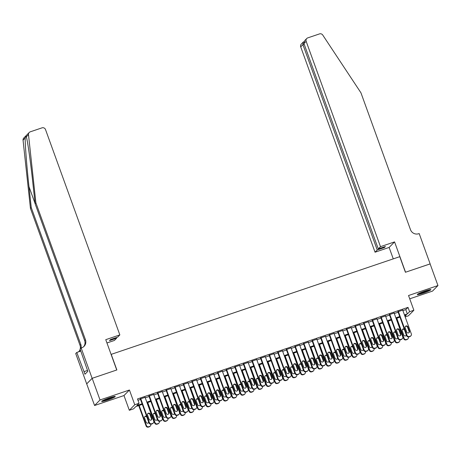 <?xml version="1.0" encoding="UTF-8"?>
<svg xmlns="http://www.w3.org/2000/svg" width="461" height="461" viewBox="0 0 461 461"><rect width="100%" height="100%" fill="white"/><g stroke="black" fill="none" stroke-linecap="round" stroke-linejoin="round"><path stroke-width="0.69" d="M107.309 400.125A7.22 0.72 160.1 0 0 115.25 396.5A7.22 0.72 160.1 0 0 109.609 397.791A7.22 0.72 160.1 0 0 101.668 401.416A7.22 0.72 160.1 0 0 107.309 400.125M422.916 293.282A7.22 0.72 160.1 0 0 430.856 289.652A7.22 0.72 160.1 0 0 425.209 290.943A7.22 0.72 160.1 0 0 417.274 294.573A7.22 0.72 160.1 0 0 422.916 293.282M142.311 404.378L135.822 406.579L133.615 408.821L129.316 410.278L134.762 404.735L139.055 403.283L136.848 405.53L142.086 403.755M92.131 378.32L116.737 369.993L105.759 339.671L119.843 334.905L45.518 129.576A2.778 2.708 44.5 0 0 42.003 127.853L30.276 131.817A2.778 2.708 44.5 0 0 28.49 134.641L35.895 202.857L85.446 339.74A6.483 6.316 -135.5 0 1 81.632 347.842L81.159 347.997L92.131 378.32L86.691 383.863L94.574 405.507L123.986 395.55L129.316 410.278M409.731 298.814L432.51 291.104L437.95 285.561L408.538 295.518L413.869 310.247L408.423 315.785L405.173 316.891M86.731 383.846L92.177 378.308L100.014 399.969L94.574 405.507M92.177 378.308L116.864 369.947L111.222 354.353L399.773 256.668L405.421 272.261L430.107 263.905L437.95 285.561M145.088 397.342L140.346 398.955M153.674 394.437L148.938 396.051M162.26 391.527L157.524 393.141M170.852 388.623L166.11 390.237M179.438 385.713L174.696 387.326M188.025 382.809L183.288 384.422M196.611 379.899L191.874 381.512M205.203 376.994L200.46 378.608M213.789 374.084L209.052 375.698M222.375 371.174L217.638 372.793M230.967 368.27L226.224 369.883M239.553 365.36L234.816 366.979M248.139 362.455L243.402 364.069M256.731 359.545L251.988 361.165M265.317 356.641L260.58 358.255M273.903 353.731L269.166 355.35M282.495 350.827L277.752 352.44M291.081 347.917L286.339 349.53M299.667 345.012L294.931 346.626M308.253 342.102L303.517 343.716M316.845 339.198L312.103 340.812M325.431 336.288L320.695 337.901M334.018 333.384L329.281 334.997M342.609 330.474L337.867 332.087M351.196 327.569L346.459 329.183M359.782 324.659L355.045 326.273M368.374 321.749L363.631 323.368M376.96 318.845L372.223 320.458M385.546 315.935L380.809 317.554M394.132 313.031L389.395 314.644M402.897 310.599L405.801 309.613L408.008 307.372L137.487 398.949L139.055 403.283M137.972 400.286L140.519 399.428M145.261 397.82L149.105 396.518M153.847 394.91L157.691 393.608M162.433 392.006L166.283 390.703M171.019 389.096L174.869 387.793M179.611 386.191L183.455 384.889M188.197 383.281L192.041 381.979M196.784 380.377L200.633 379.075M205.375 377.467L209.219 376.164M213.962 374.562L217.805 373.26M222.548 371.652L226.397 370.35M231.14 368.748L234.983 367.446M239.726 365.838L243.569 364.536M248.312 362.934L252.161 361.631M256.904 360.024L260.747 358.721M265.49 357.119L269.333 355.817M274.076 354.209L277.925 352.907M282.662 351.299L286.512 350.003M291.254 348.395L295.098 347.093M299.84 345.485L303.684 344.183M308.426 342.581L312.276 341.278M317.018 339.671L320.862 338.368M325.604 336.766L329.448 335.464M334.19 333.856L338.04 332.554M342.782 330.952L346.626 329.65M351.368 328.042L355.212 326.74M359.955 325.138L363.804 323.835M368.546 322.227L372.39 320.925M377.133 319.323L380.976 318.021M385.719 316.413L389.562 315.111M394.305 313.509L398.154 312.206M402.724 310.12L397.981 311.74M123.986 395.55L129.432 390.012L100.014 399.969M129.432 390.012L134.762 404.735M408.008 307.372L409.575 311.699L413.869 310.247M404.983 316.373L406.337 314.996L404.689 315.555M399.946 317.162L396.103 318.459M391.36 320.067L387.511 321.369M382.768 322.977L378.925 324.273M374.182 325.881L370.339 327.183M365.596 328.791L361.747 330.093M357.01 331.695L353.161 332.998M348.418 334.605L344.574 335.908M339.832 337.51L335.988 338.812M331.246 340.42L327.396 341.722M322.654 343.324L318.81 344.626M314.068 346.234L310.224 347.536M305.482 349.138L301.632 350.441M296.89 352.048L293.046 353.351M288.304 354.953L284.46 356.255M279.718 357.863L275.868 359.165M271.126 360.767L267.282 362.069M262.54 363.677L258.696 364.979M253.953 366.581L250.104 367.884M245.367 369.492L241.518 370.794M236.775 372.402L232.932 373.698M228.189 375.306L224.346 376.608M219.603 378.216L215.754 379.518M211.011 381.12L207.168 382.423M202.425 384.03L198.582 385.333M193.839 386.935L189.99 388.237M185.247 389.845L181.404 391.147M176.661 392.749L172.817 394.051M168.075 395.659L164.225 396.961M159.483 398.563L155.639 399.866M150.897 401.473L147.053 402.776M404.464 314.932L407.368 313.947L409.575 311.699M146.829 402.153L150.672 400.851M155.415 399.243L159.258 397.941M164.001 396.339L167.85 395.037M172.593 393.429L176.436 392.127M181.179 390.525L185.022 389.222M189.765 387.615L193.614 386.312M198.351 384.705L202.2 383.408M206.943 381.8L210.786 380.498M215.529 378.89L219.373 377.588M224.115 375.986L227.965 374.684M232.707 373.076L236.551 371.773M241.293 370.171L245.137 368.869M249.879 367.261L253.729 365.959M258.471 364.357L262.315 363.055M267.057 361.447L270.901 360.145M275.643 358.543L279.493 357.24M284.235 355.633L288.079 354.33M292.821 352.728L296.665 351.426M301.408 349.818L305.257 348.516M309.994 346.914L313.843 345.612M318.586 344.004L322.429 342.702M327.172 341.1L331.015 339.797M335.758 338.19L339.607 336.887M344.35 335.28L348.193 333.983M352.936 332.375L356.779 331.073M361.522 329.465L365.371 328.163M370.114 326.561L373.957 325.259M378.7 323.651L382.544 322.348M387.286 320.747L391.135 319.444M395.878 317.836L399.722 316.534M405.801 309.613L407.368 313.947M402.643 309.907L411.333 333.908A1.85 1.804 44.5 0 1 410.244 336.219L409.385 336.513A1.85 1.804 44.5 0 1 407.04 335.36L398.35 311.365M397.906 311.527L406.671 335.735L407.04 335.36M409.431 331.05A1.481 1.441 -135.5 0 1 409.114 332.554A1.481 1.441 -135.5 0 1 406.683 331.978L405.179 327.823A1.481 1.441 -135.5 0 1 405.496 326.319A1.481 1.441 -135.5 0 1 407.927 326.889L409.431 331.05L409.063 331.424A1.481 1.441 -135.5 0 1 408.913 332.721M405.328 326.521A1.481 1.441 -135.5 0 1 407.559 327.264L409.063 331.424M410.935 335.787L410.567 336.161A1.85 1.804 -135.5 0 1 409.875 336.593L409.016 336.887A1.85 1.804 -135.5 0 1 406.671 335.735M396.362 318.372L403.727 338.731A1.85 1.804 -135.5 0 0 406.072 339.878L406.93 339.59A1.85 1.804 -135.5 0 0 407.628 339.158L407.997 338.783A1.85 1.804 44.5 0 0 408.417 336.979M407.997 338.783A1.85 1.804 44.5 0 1 407.299 339.215L406.441 339.509A1.85 1.804 44.5 0 1 404.095 338.357L396.812 318.223M405.968 335.717A1.481 1.441 44.5 0 0 406.124 334.421L404.614 330.26A1.481 1.441 44.5 0 0 402.384 329.517M404.251 329.056A1.481 1.441 44.5 0 0 402.234 330.814L403.738 334.974A1.481 1.441 44.5 0 0 406.452 335.135M429.168 289.779A6.252 0.628 -19.9 0 1 425.855 291.312A6.252 0.628 -19.9 0 1 418.651 293.582M421.452 292.337A5.786 0.582 160.1 0 0 425.543 290.885A5.786 0.582 160.1 0 0 426.212 290.614M418.121 293.864A7.174 0.72 160.1 0 0 426.154 291.294A7.174 0.72 160.1 0 0 429.756 289.658M113.562 396.621A6.252 0.628 -19.9 0 1 110.248 398.16A6.252 0.628 -19.9 0 1 103.045 400.43M105.851 399.18A5.786 0.582 160.1 0 0 109.937 397.734A5.786 0.582 160.1 0 0 110.611 397.457M102.515 400.713A7.174 0.72 160.1 0 0 110.548 398.143A7.174 0.72 160.1 0 0 114.149 396.5M380.486 246.664L306.162 41.34L303.96 43.576L378.291 248.905L380.486 246.664L394.57 241.898L405.547 272.221L430.119 263.923M303.96 43.576L304.802 40.505L306.755 38.522A2.778 2.708 44.5 0 1 307.798 37.865L319.519 33.901A2.778 2.708 44.5 0 1 322.735 35.03L360.946 92.811L410.497 229.699A6.483 6.316 44.5 0 0 418.703 233.727L419.176 233.566L430.153 263.888M393.268 258.869L389.13 247.436L394.57 241.898M389.13 247.436L375.047 252.202L377.242 249.966L384.37 247.551L385.419 246.491L378.291 248.905M377.242 249.966L302.917 44.642L300.716 46.878A2.778 2.708 -135.5 0 1 301.315 44.06L303.263 42.072L302.917 44.642L304.191 44.21M375.047 252.202L300.716 46.878M306.755 38.522A2.778 2.708 44.5 0 0 306.162 41.34M384.37 247.551L384.146 246.923M303.897 41.674L303.263 42.072M35.895 202.857L35.088 203.676L32.817 182.758C30.691 162.727 27.631 141.043 26.34 136.831L26.185 136.249L25.199 137.989C24.992 143.728 26.778 166.709 28.985 186.659L31.256 207.577L80.808 344.459A6.483 6.316 -135.5 0 1 81.021 348.136M119.843 334.905L117.647 337.141L110.519 339.555L109.476 340.616L116.604 338.201L116.374 337.573M116.604 338.201L114.403 340.443L106.952 342.967M31.256 207.577L30.449 208.395L80.001 345.277A6.483 6.316 -135.5 0 1 80.22 348.954M83.637 346.712A6.483 6.316 -135.5 0 0 84.64 340.558L35.088 203.676M25.199 137.989L23.05 140.179L30.449 208.395M81.159 347.997L80.087 349.086L87.821 371.33L84.98 374.223L76.78 352.452L75.713 353.541L86.691 383.863M80.813 351.086L76.78 352.452M23.05 140.179A2.778 2.708 -135.5 0 1 23.793 138.012L29.239 132.468M80.145 349.236A6.483 6.316 -135.5 0 1 78.998 351.432M80.352 349.813A6.483 6.316 -135.5 0 1 78.295 351.939M87.504 370.448L84.04 371.624M394.057 312.817L402.747 336.812A1.85 1.804 44.5 0 1 401.652 339.129L400.793 339.417A1.85 1.804 44.5 0 1 398.448 338.27L389.764 314.269M389.32 314.431L398.085 338.645L398.448 338.27M400.845 333.96A1.481 1.441 -135.5 0 1 400.528 335.458A1.481 1.441 -135.5 0 1 398.097 334.888L396.587 330.727A1.481 1.441 -135.5 0 1 396.904 329.223A1.481 1.441 -135.5 0 1 399.335 329.799L400.845 333.96L400.476 334.334A1.481 1.441 -135.5 0 1 400.327 335.631M396.742 329.431A1.481 1.441 -135.5 0 1 398.972 330.174L400.476 334.334M402.349 338.697L401.98 339.065A1.85 1.804 -135.5 0 1 401.289 339.503L400.43 339.792A1.85 1.804 -135.5 0 1 398.085 338.645M385.471 315.722L394.155 339.722A1.85 1.804 44.5 0 1 393.066 342.039L392.207 342.327A1.85 1.804 44.5 0 1 389.862 341.175L381.178 317.18M380.728 317.341L389.493 341.549L389.862 341.175M392.253 336.864A1.481 1.441 -135.5 0 1 391.936 338.368A1.481 1.441 -135.5 0 1 389.505 337.798L388.001 333.637A1.481 1.441 -135.5 0 1 388.318 332.133A1.481 1.441 -135.5 0 1 390.749 332.704L392.253 336.864L391.885 337.239A1.481 1.441 -135.5 0 1 391.735 338.535M388.15 332.335A1.481 1.441 -135.5 0 1 390.381 333.078L391.885 337.239M393.763 341.601L393.394 341.976A1.85 1.804 -135.5 0 1 392.697 342.408L391.838 342.702A1.85 1.804 -135.5 0 1 389.493 341.549M376.879 318.632L385.569 342.627A1.85 1.804 44.5 0 1 384.48 344.943L383.621 345.231A1.85 1.804 44.5 0 1 381.276 344.085L372.586 320.084M372.142 320.245L380.907 344.459L381.276 344.085M383.667 339.774A1.481 1.441 -135.5 0 1 383.35 341.278A1.481 1.441 -135.5 0 1 380.919 340.702L379.415 336.542A1.481 1.441 -135.5 0 1 379.731 335.043A1.481 1.441 -135.5 0 1 382.163 335.614L383.667 339.774L383.298 340.149A1.481 1.441 -135.5 0 1 383.149 341.445M379.564 335.245A1.481 1.441 -135.5 0 1 381.794 335.988L383.298 340.149M385.171 344.511L384.802 344.886A1.85 1.804 -135.5 0 1 384.111 345.318L383.252 345.606A1.85 1.804 -135.5 0 1 380.907 344.459M368.293 321.536L376.983 345.537A1.85 1.804 44.5 0 1 375.894 347.853L375.029 348.141A1.85 1.804 44.5 0 1 372.69 346.989L364 322.994M363.556 323.155L372.321 347.363L372.69 346.989M375.081 342.679A1.481 1.441 -135.5 0 1 374.764 344.183A1.481 1.441 -135.5 0 1 372.332 343.612L370.828 339.452A1.481 1.441 -135.5 0 1 371.145 337.948A1.481 1.441 -135.5 0 1 373.571 338.518L375.081 342.679L374.712 343.053A1.481 1.441 -135.5 0 1 374.562 344.355M370.978 338.155A1.481 1.441 -135.5 0 1 373.208 338.893L374.712 343.053M376.585 347.415L376.216 347.79A1.85 1.804 -135.5 0 1 375.525 348.228L374.666 348.516A1.85 1.804 -135.5 0 1 372.321 347.363M387.77 321.282L395.14 341.636A1.85 1.804 -135.5 0 0 397.486 342.788L398.344 342.5A1.85 1.804 -135.5 0 0 399.042 342.062L399.405 341.687A1.85 1.804 44.5 0 0 399.831 339.89M399.405 341.687A1.85 1.804 44.5 0 1 398.713 342.125L397.855 342.414A1.85 1.804 44.5 0 1 395.509 341.261L388.22 321.127M397.382 338.628A1.481 1.441 44.5 0 0 397.532 337.325L396.028 333.165A1.481 1.441 44.5 0 0 393.798 332.427M395.665 331.96A1.481 1.441 44.5 0 0 393.648 333.724L395.152 337.884A1.481 1.441 44.5 0 0 397.866 338.04M379.184 324.187L386.554 344.546A1.85 1.804 -135.5 0 0 388.9 345.698L389.758 345.404A1.85 1.804 -135.5 0 0 390.45 344.972L390.819 344.598A1.85 1.804 44.5 0 0 391.239 342.794M390.819 344.598A1.85 1.804 44.5 0 1 390.127 345.03L389.268 345.324A1.85 1.804 44.5 0 1 386.923 344.171L379.634 324.037M388.796 341.532A1.481 1.441 44.5 0 0 388.946 340.235L387.442 336.075A1.481 1.441 44.5 0 0 385.212 335.331M387.079 334.87A1.481 1.441 44.5 0 0 385.062 336.634L386.566 340.788A1.481 1.441 44.5 0 0 389.28 340.95M370.598 327.097L377.968 347.45A1.85 1.804 -135.5 0 0 380.308 348.602L381.166 348.314A1.85 1.804 -135.5 0 0 381.864 347.876L382.232 347.502A1.85 1.804 44.5 0 0 382.653 345.704M382.232 347.502A1.85 1.804 44.5 0 1 381.535 347.94L380.677 348.228A1.85 1.804 44.5 0 1 378.331 347.075L371.047 326.941M380.204 344.442A1.481 1.441 44.5 0 0 380.36 343.14L378.85 338.985A1.481 1.441 44.5 0 0 376.625 338.241M378.487 337.775A1.481 1.441 44.5 0 0 376.47 339.538L377.98 343.699A1.481 1.441 44.5 0 0 380.688 343.854M362.006 330.001L369.376 350.36A1.85 1.804 -135.5 0 0 371.722 351.513L372.58 351.219A1.85 1.804 -135.5 0 0 373.277 350.786L373.641 350.412A1.85 1.804 44.5 0 0 374.067 348.608M373.641 350.412A1.85 1.804 44.5 0 1 372.949 350.844L372.09 351.138A1.85 1.804 44.5 0 1 369.745 349.985L362.455 329.851M371.618 347.346A1.481 1.441 44.5 0 0 371.768 346.05L370.264 341.889A1.481 1.441 44.5 0 0 368.034 341.146M369.901 340.685A1.481 1.441 44.5 0 0 367.884 342.448L369.388 346.603A1.481 1.441 44.5 0 0 372.102 346.764M359.707 324.446L368.391 348.447A1.85 1.804 44.5 0 1 367.302 350.758L366.443 351.052A1.85 1.804 44.5 0 1 364.098 349.899L355.414 325.898M354.97 326.06L363.729 350.274L364.098 349.899M366.489 345.589A1.481 1.441 -135.5 0 1 366.172 347.093A1.481 1.441 -135.5 0 1 363.741 346.516L362.237 342.356A1.481 1.441 -135.5 0 1 362.553 340.858A1.481 1.441 -135.5 0 1 364.985 341.428L366.489 345.589L366.126 345.963A1.481 1.441 -135.5 0 1 365.971 347.26M362.386 341.059A1.481 1.441 -135.5 0 1 364.616 341.803L366.126 345.963M367.999 350.325L367.63 350.7A1.85 1.804 -135.5 0 1 366.933 351.132L366.074 351.426A1.85 1.804 -135.5 0 1 363.729 350.274M353.42 332.911L360.79 353.264A1.85 1.804 -135.5 0 0 363.135 354.417L363.994 354.129A1.85 1.804 -135.5 0 0 364.686 353.691L365.054 353.316A1.85 1.804 44.5 0 0 365.481 351.518M365.054 353.316A1.85 1.804 44.5 0 1 364.363 353.754L363.504 354.042A1.85 1.804 44.5 0 1 361.159 352.89L353.869 332.761M363.032 350.256A1.481 1.441 44.5 0 0 363.182 348.954L361.678 344.799A1.481 1.441 44.5 0 0 359.447 344.056M361.315 343.595A1.481 1.441 44.5 0 0 359.298 345.352L360.802 349.513A1.481 1.441 44.5 0 0 363.516 349.668M351.121 327.356L359.805 351.351A1.85 1.804 44.5 0 1 358.716 353.668L357.857 353.956A1.85 1.804 44.5 0 1 355.512 352.803L346.822 328.808M346.378 328.97L355.143 353.178L355.512 352.803M357.903 348.493A1.481 1.441 -135.5 0 1 357.586 349.997A1.481 1.441 -135.5 0 1 355.154 349.426L353.65 345.266A1.481 1.441 -135.5 0 1 353.967 343.762A1.481 1.441 -135.5 0 1 356.399 344.338L357.903 348.493L357.534 348.868A1.481 1.441 -135.5 0 1 357.384 350.17M353.8 343.969A1.481 1.441 -135.5 0 1 356.03 344.713L357.534 348.868M359.407 353.23L359.038 353.604A1.85 1.804 -135.5 0 1 358.347 354.042L357.488 354.33A1.85 1.804 -135.5 0 1 355.143 353.178M344.834 335.815L352.204 356.174A1.85 1.804 -135.5 0 0 354.549 357.327L355.408 357.033A1.85 1.804 -135.5 0 0 356.099 356.601L356.468 356.226A1.85 1.804 44.5 0 0 356.889 354.423M356.468 356.226A1.85 1.804 44.5 0 1 355.771 356.658L354.912 356.952A1.85 1.804 44.5 0 1 352.567 355.8L345.283 335.666M354.446 353.161A1.481 1.441 44.5 0 0 354.595 351.864L353.086 347.703A1.481 1.441 44.5 0 0 350.861 346.96M352.728 346.499A1.481 1.441 44.5 0 0 350.706 348.262L352.216 352.417A1.481 1.441 44.5 0 0 354.924 352.579M342.529 330.26L351.219 354.261A1.85 1.804 44.5 0 1 350.13 356.572L349.271 356.866A1.85 1.804 44.5 0 1 346.926 355.713L338.236 331.713M337.792 331.874L346.557 356.088L346.926 355.713M349.317 351.403A1.481 1.441 -135.5 0 1 349 352.907A1.481 1.441 -135.5 0 1 346.568 352.331L345.064 348.176A1.481 1.441 -135.5 0 1 345.381 346.672A1.481 1.441 -135.5 0 1 347.813 347.242L349.317 351.403L348.948 351.778A1.481 1.441 -135.5 0 1 348.798 353.074M345.214 346.874A1.481 1.441 -135.5 0 1 347.444 347.617L348.948 351.778M350.821 356.14L350.452 356.514A1.85 1.804 -135.5 0 1 349.761 356.947L348.902 357.24A1.85 1.804 -135.5 0 1 346.557 356.088M336.248 338.726L343.612 359.079A1.85 1.804 -135.5 0 0 345.957 360.231L346.816 359.943A1.85 1.804 -135.5 0 0 347.513 359.505L347.876 359.131A1.85 1.804 44.5 0 0 348.303 357.333M347.876 359.131A1.85 1.804 44.5 0 1 347.185 359.568L346.326 359.857A1.85 1.804 44.5 0 1 343.981 358.704L336.691 338.576M345.854 356.071A1.481 1.441 44.5 0 0 346.004 354.768L344.5 350.614A1.481 1.441 44.5 0 0 342.269 349.87M344.137 349.409A1.481 1.441 44.5 0 0 342.12 351.167L343.624 355.327A1.481 1.441 44.5 0 0 346.338 355.483M333.943 333.17L342.627 357.166A1.85 1.804 44.5 0 1 341.538 359.482L340.679 359.77A1.85 1.804 44.5 0 1 338.334 358.618L329.65 334.623M329.206 334.784L337.971 358.992L338.334 358.618M340.725 354.307A1.481 1.441 -135.5 0 1 340.408 355.811A1.481 1.441 -135.5 0 1 337.982 355.241L336.472 351.08A1.481 1.441 -135.5 0 1 336.789 349.576A1.481 1.441 -135.5 0 1 339.221 350.153L340.725 354.307L340.362 354.682A1.481 1.441 -135.5 0 1 340.206 355.984M336.622 349.784A1.481 1.441 -135.5 0 1 338.852 350.527L340.362 354.682M342.235 359.044L341.866 359.419A1.85 1.804 -135.5 0 1 341.169 359.857L340.31 360.145A1.85 1.804 -135.5 0 1 337.971 358.992M327.656 341.63L335.026 361.989A1.85 1.804 -135.5 0 0 337.371 363.141L338.23 362.847A1.85 1.804 -135.5 0 0 338.921 362.415L339.29 362.041A1.85 1.804 44.5 0 0 339.717 360.243M339.29 362.041A1.85 1.804 44.5 0 1 338.599 362.473L337.74 362.767A1.85 1.804 44.5 0 1 335.395 361.614L328.105 341.48M337.268 358.975A1.481 1.441 44.5 0 0 337.417 357.678L335.913 353.518A1.481 1.441 44.5 0 0 333.683 352.774M335.55 352.313A1.481 1.441 44.5 0 0 333.534 354.077L335.038 358.232A1.481 1.441 44.5 0 0 337.752 358.393M325.357 336.075L334.041 360.076A1.85 1.804 44.5 0 1 332.951 362.386L332.093 362.68A1.85 1.804 44.5 0 1 329.748 361.528L321.058 337.527M320.614 337.688L329.379 361.902L329.748 361.528M332.139 357.217A1.481 1.441 -135.5 0 1 331.822 358.721A1.481 1.441 -135.5 0 1 329.39 358.145L327.886 353.99A1.481 1.441 -135.5 0 1 328.203 352.486A1.481 1.441 -135.5 0 1 330.635 353.057L332.139 357.217L331.77 357.592A1.481 1.441 -135.5 0 1 331.62 358.889M328.036 352.688A1.481 1.441 -135.5 0 1 330.266 353.431L331.77 357.592M333.643 361.954L333.28 362.329A1.85 1.804 -135.5 0 1 332.583 362.761L331.724 363.055A1.85 1.804 -135.5 0 1 329.379 361.902M319.07 344.54L326.44 364.893A1.85 1.804 -135.5 0 0 328.785 366.046L329.644 365.757A1.85 1.804 -135.5 0 0 330.335 365.319L330.704 364.945A1.85 1.804 44.5 0 0 331.125 363.147M330.704 364.945A1.85 1.804 44.5 0 1 330.007 365.383L329.148 365.671A1.85 1.804 44.5 0 1 326.809 364.524L319.519 344.39M328.681 361.885A1.481 1.441 44.5 0 0 328.831 360.583L327.327 356.428A1.481 1.441 44.5 0 0 325.097 355.685M326.964 355.224A1.481 1.441 44.5 0 0 324.942 356.981L326.451 361.142A1.481 1.441 44.5 0 0 329.16 361.303M316.765 338.985L325.454 362.98A1.85 1.804 44.5 0 1 324.365 365.296L323.507 365.585A1.85 1.804 44.5 0 1 321.161 364.432L312.472 340.437M312.028 340.598L320.793 364.807L321.161 364.432M323.553 360.122A1.481 1.441 -135.5 0 1 323.236 361.626A1.481 1.441 -135.5 0 1 320.804 361.055L319.3 356.895A1.481 1.441 -135.5 0 1 319.617 355.391A1.481 1.441 -135.5 0 1 322.049 355.967L323.553 360.122L323.184 360.496A1.481 1.441 -135.5 0 1 323.034 361.799M319.45 355.598A1.481 1.441 -135.5 0 1 321.68 356.341L323.184 360.496M325.057 364.858L324.688 365.233A1.85 1.804 -135.5 0 1 323.997 365.671L323.138 365.959A1.85 1.804 -135.5 0 1 320.793 364.807M310.483 347.444L317.848 367.803A1.85 1.804 -135.5 0 0 320.193 368.956L321.052 368.662A1.85 1.804 -135.5 0 0 321.749 368.23L322.118 367.855A1.85 1.804 44.5 0 0 322.539 366.057M322.118 367.855A1.85 1.804 44.5 0 1 321.421 368.287L320.562 368.581A1.85 1.804 44.5 0 1 318.217 367.429L310.927 347.294M320.09 364.789A1.481 1.441 44.5 0 0 320.239 363.493L318.735 359.332A1.481 1.441 44.5 0 0 316.505 358.589M318.372 358.128A1.481 1.441 44.5 0 0 316.355 359.891L317.86 364.046A1.481 1.441 44.5 0 0 320.574 364.207M308.178 341.889L316.868 365.89A1.85 1.804 44.5 0 1 315.773 368.201L314.915 368.495A1.85 1.804 44.5 0 1 312.57 367.342L303.885 343.341M303.442 343.503L312.206 367.717L312.57 367.342M314.967 363.032A1.481 1.441 -135.5 0 1 314.644 364.536A1.481 1.441 -135.5 0 1 312.218 363.96L310.708 359.805A1.481 1.441 -135.5 0 1 311.025 358.301A1.481 1.441 -135.5 0 1 313.457 358.871L314.967 363.032L314.598 363.406A1.481 1.441 -135.5 0 1 314.448 364.703M310.864 358.502A1.481 1.441 -135.5 0 1 313.088 359.246L314.598 363.406M316.471 367.769L316.102 368.143A1.85 1.804 -135.5 0 1 315.41 368.575L314.552 368.869A1.85 1.804 -135.5 0 1 312.206 367.717M301.892 350.354L309.262 370.713A1.85 1.804 -135.5 0 0 311.607 371.86L312.466 371.572A1.85 1.804 -135.5 0 0 313.157 371.134L313.526 370.759A1.85 1.804 44.5 0 0 313.953 368.961M313.526 370.759A1.85 1.804 44.5 0 1 312.835 371.197L311.976 371.485A1.85 1.804 44.5 0 1 309.631 370.339L302.341 350.204M311.503 367.699A1.481 1.441 44.5 0 0 311.653 366.397L310.149 362.242A1.481 1.441 44.5 0 0 307.919 361.499M309.786 361.038A1.481 1.441 44.5 0 0 307.769 362.795L309.273 366.956A1.481 1.441 44.5 0 0 311.988 367.117M299.592 344.799L308.276 368.794A1.85 1.804 44.5 0 1 307.187 371.111L306.329 371.399A1.85 1.804 44.5 0 1 303.983 370.246L295.299 346.251M294.85 346.413L303.615 370.621L303.983 370.246M306.375 365.936A1.481 1.441 -135.5 0 1 306.058 367.44A1.481 1.441 -135.5 0 1 303.626 366.87L302.122 362.709A1.481 1.441 -135.5 0 1 302.439 361.205A1.481 1.441 -135.5 0 1 304.871 361.781L306.375 365.936L306.006 366.311A1.481 1.441 -135.5 0 1 305.856 367.613M302.272 361.412A1.481 1.441 -135.5 0 1 304.502 362.156L306.006 366.311M307.879 370.673L307.516 371.047A1.85 1.804 -135.5 0 1 306.819 371.485L305.96 371.773A1.85 1.804 -135.5 0 1 303.615 370.621M293.305 353.264L300.676 373.617A1.85 1.804 -135.5 0 0 303.021 374.77L303.88 374.476A1.85 1.804 -135.5 0 0 304.571 374.044L304.94 373.669A1.85 1.804 44.5 0 0 305.361 371.871M304.94 373.669A1.85 1.804 44.5 0 1 304.248 374.102L303.384 374.395A1.85 1.804 44.5 0 1 301.045 373.243L293.755 353.109M302.917 370.604A1.481 1.441 44.5 0 0 303.067 369.307L301.563 365.147A1.481 1.441 44.5 0 0 299.333 364.403M301.2 363.942A1.481 1.441 44.5 0 0 299.183 365.706L300.687 369.86A1.481 1.441 44.5 0 0 303.401 370.022M291 347.703L299.69 371.704A1.85 1.804 44.5 0 1 298.601 374.015L297.743 374.309A1.85 1.804 44.5 0 1 295.397 373.156L286.707 349.156M286.264 349.317L295.028 373.531L295.397 373.156M297.789 368.846A1.481 1.441 -135.5 0 1 297.472 370.35A1.481 1.441 -135.5 0 1 295.04 369.774L293.536 365.619A1.481 1.441 -135.5 0 1 293.853 364.115A1.481 1.441 -135.5 0 1 296.285 364.686L297.789 368.846L297.42 369.221A1.481 1.441 -135.5 0 1 297.27 370.517M293.686 364.317A1.481 1.441 -135.5 0 1 295.916 365.06L297.42 369.221M299.293 373.583L298.924 373.957A1.85 1.804 -135.5 0 1 298.232 374.39L297.374 374.684A1.85 1.804 -135.5 0 1 295.028 373.531M284.719 356.169L292.084 376.528A1.85 1.804 -135.5 0 0 294.429 377.674L295.288 377.386A1.85 1.804 -135.5 0 0 295.985 376.948L296.354 376.579A1.85 1.804 44.5 0 0 296.775 374.776M296.354 376.579A1.85 1.804 44.5 0 1 295.657 377.012L294.798 377.3A1.85 1.804 44.5 0 1 292.453 376.153L285.169 356.019M294.325 373.514A1.481 1.441 44.5 0 0 294.481 372.211L292.971 368.057A1.481 1.441 44.5 0 0 290.741 367.313M292.608 366.852A1.481 1.441 44.5 0 0 290.591 368.61L292.095 372.77A1.481 1.441 44.5 0 0 294.81 372.932M282.414 350.614L291.104 374.609A1.85 1.804 44.5 0 1 290.009 376.925L289.151 377.213A1.85 1.804 44.5 0 1 286.805 376.067L278.121 352.066M277.678 352.227L286.442 376.435L286.805 376.067M289.203 371.75A1.481 1.441 -135.5 0 1 288.886 373.254A1.481 1.441 -135.5 0 1 286.454 372.684L284.944 368.523A1.481 1.441 -135.5 0 1 285.267 367.019A1.481 1.441 -135.5 0 1 287.693 367.596L289.203 371.75L288.834 372.125A1.481 1.441 -135.5 0 1 288.684 373.427M285.1 367.227A1.481 1.441 -135.5 0 1 287.33 367.97L288.834 372.125M290.707 376.487L290.338 376.862A1.85 1.804 -135.5 0 1 289.646 377.3L288.788 377.588A1.85 1.804 -135.5 0 1 286.442 376.435M276.127 359.079L283.498 379.432A1.85 1.804 -135.5 0 0 285.843 380.584L286.702 380.29A1.85 1.804 -135.5 0 0 287.399 379.858L287.762 379.484A1.85 1.804 44.5 0 0 288.188 377.686M287.762 379.484A1.85 1.804 44.5 0 1 287.07 379.916L286.212 380.21A1.85 1.804 44.5 0 1 283.867 379.057L276.577 358.923M285.739 376.418A1.481 1.441 44.5 0 0 285.889 375.121L284.385 370.961A1.481 1.441 44.5 0 0 282.155 370.218M284.022 369.757A1.481 1.441 44.5 0 0 282.005 371.52L283.509 375.68A1.481 1.441 44.5 0 0 286.223 375.836M273.828 353.518L282.512 377.519A1.85 1.804 44.5 0 1 281.423 379.829L280.565 380.123A1.85 1.804 44.5 0 1 278.219 378.971L269.535 354.976M269.086 355.137L277.85 379.345L278.219 378.971M280.611 374.66A1.481 1.441 -135.5 0 1 280.294 376.164A1.481 1.441 -135.5 0 1 277.862 375.588L276.358 371.433A1.481 1.441 -135.5 0 1 276.675 369.929A1.481 1.441 -135.5 0 1 279.107 370.5L280.611 374.66L280.242 375.035A1.481 1.441 -135.5 0 1 280.092 376.332M276.508 370.131A1.481 1.441 -135.5 0 1 278.738 370.875L280.242 375.035M282.12 379.397L281.752 379.772A1.85 1.804 -135.5 0 1 281.054 380.204L280.196 380.498A1.85 1.804 -135.5 0 1 277.85 379.345M267.541 361.983L274.912 382.342A1.85 1.804 -135.5 0 0 277.257 383.489L278.116 383.2A1.85 1.804 -135.5 0 0 278.807 382.768L279.176 382.394A1.85 1.804 44.5 0 0 279.596 380.59M279.176 382.394A1.85 1.804 44.5 0 1 278.484 382.826L277.626 383.114A1.85 1.804 44.5 0 1 275.28 381.967L267.991 361.833M277.153 379.328A1.481 1.441 44.5 0 0 277.303 378.032L275.799 373.871A1.481 1.441 44.5 0 0 273.569 373.128M275.436 372.667A1.481 1.441 44.5 0 0 273.419 374.424L274.923 378.585A1.481 1.441 44.5 0 0 277.637 378.746M265.242 356.428L273.926 380.423A1.85 1.804 44.5 0 1 272.837 382.739L271.978 383.028A1.85 1.804 44.5 0 1 269.633 381.881L260.943 357.88M260.5 358.041L269.264 382.255L269.633 381.881M272.025 377.565A1.481 1.441 -135.5 0 1 271.708 379.069A1.481 1.441 -135.5 0 1 269.276 378.498L267.772 374.338A1.481 1.441 -135.5 0 1 268.089 372.834A1.481 1.441 -135.5 0 1 270.521 373.41L272.025 377.565L271.656 377.939A1.481 1.441 -135.5 0 1 271.506 379.242M267.922 373.041A1.481 1.441 -135.5 0 1 270.152 373.785L271.656 377.939M273.529 382.302L273.16 382.676A1.85 1.804 -135.5 0 1 272.468 383.114L271.61 383.402A1.85 1.804 -135.5 0 1 269.264 382.255M258.955 364.893L266.325 385.246A1.85 1.804 -135.5 0 0 268.665 386.399L269.524 386.105A1.85 1.804 -135.5 0 0 270.221 385.673L270.59 385.298A1.85 1.804 44.5 0 0 271.01 383.5M270.59 385.298A1.85 1.804 44.5 0 1 269.892 385.736L269.034 386.024A1.85 1.804 44.5 0 1 266.689 384.872L259.405 364.737M268.561 382.238A1.481 1.441 44.5 0 0 268.717 380.936L267.207 376.775A1.481 1.441 44.5 0 0 264.983 376.032M266.844 375.571A1.481 1.441 44.5 0 0 264.827 377.334L266.337 381.495A1.481 1.441 44.5 0 0 269.045 381.65M256.65 359.332L265.34 383.333A1.85 1.804 44.5 0 1 264.251 385.644L263.387 385.938A1.85 1.804 44.5 0 1 261.047 384.785L252.357 360.79M251.913 360.951L260.678 385.16L261.047 384.785M263.438 380.475A1.481 1.441 -135.5 0 1 263.122 381.979A1.481 1.441 -135.5 0 1 260.69 381.403L259.186 377.248A1.481 1.441 -135.5 0 1 259.503 375.744A1.481 1.441 -135.5 0 1 261.929 376.314L263.438 380.475L263.07 380.849A1.481 1.441 -135.5 0 1 262.92 382.146M259.336 375.946A1.481 1.441 -135.5 0 1 261.566 376.689L263.07 380.849M264.942 385.212L264.574 385.586A1.85 1.804 -135.5 0 1 263.882 386.018L263.024 386.312A1.85 1.804 -135.5 0 1 260.678 385.16M250.363 367.797L257.734 388.156A1.85 1.804 -135.5 0 0 260.079 389.303L260.938 389.015A1.85 1.804 -135.5 0 0 261.635 388.583L261.998 388.208A1.85 1.804 44.5 0 0 262.424 386.404M261.998 388.208A1.85 1.804 44.5 0 1 261.306 388.64L260.448 388.934A1.85 1.804 44.5 0 1 258.102 387.782L250.813 367.648M259.975 385.142A1.481 1.441 44.5 0 0 260.125 383.846L258.621 379.685A1.481 1.441 44.5 0 0 256.391 378.942M258.258 378.481A1.481 1.441 44.5 0 0 256.241 380.239L257.745 384.399A1.481 1.441 44.5 0 0 260.459 384.56M248.064 362.242L256.748 386.237A1.85 1.804 44.5 0 1 255.659 388.554L254.8 388.842A1.85 1.804 44.5 0 1 252.455 387.695L243.771 363.694M243.327 363.856L252.086 388.07L252.455 387.695M254.847 383.385A1.481 1.441 -135.5 0 1 254.53 384.883A1.481 1.441 -135.5 0 1 252.098 384.313L250.594 380.152A1.481 1.441 -135.5 0 1 250.911 378.648A1.481 1.441 -135.5 0 1 253.343 379.224L254.847 383.385L254.484 383.759A1.481 1.441 -135.5 0 1 254.328 385.056M250.744 378.856A1.481 1.441 -135.5 0 1 252.974 379.599L254.484 383.759M256.356 388.122L255.988 388.49A1.85 1.804 -135.5 0 1 255.29 388.928L254.432 389.217A1.85 1.804 -135.5 0 1 252.086 388.07M241.777 370.707L249.147 391.061A1.85 1.804 -135.5 0 0 251.493 392.213L252.351 391.925A1.85 1.804 -135.5 0 0 253.043 391.487L253.412 391.112A1.85 1.804 44.5 0 0 253.838 389.315M253.412 391.112A1.85 1.804 44.5 0 1 252.72 391.55L251.862 391.838A1.85 1.804 44.5 0 1 249.516 390.686L242.227 370.552M251.389 388.053A1.481 1.441 44.5 0 0 251.539 386.75L250.035 382.59A1.481 1.441 44.5 0 0 247.805 381.852M249.672 381.385A1.481 1.441 44.5 0 0 247.655 383.149L249.159 387.309A1.481 1.441 44.5 0 0 251.873 387.465M239.478 365.147L248.162 389.147A1.85 1.804 44.5 0 1 247.073 391.464L246.214 391.752A1.85 1.804 44.5 0 1 243.869 390.6L235.179 366.604M234.735 366.766L243.5 390.974L243.869 390.6M246.26 386.289A1.481 1.441 -135.5 0 1 245.944 387.793A1.481 1.441 -135.5 0 1 243.512 387.223L242.008 383.062A1.481 1.441 -135.5 0 1 242.325 381.558A1.481 1.441 -135.5 0 1 244.756 382.129L246.26 386.289L245.892 386.664A1.481 1.441 -135.5 0 1 245.742 387.96M242.158 381.76A1.481 1.441 -135.5 0 1 244.388 382.503L245.892 386.664M247.764 391.026L247.396 391.401A1.85 1.804 -135.5 0 1 246.704 391.833L245.846 392.127A1.85 1.804 -135.5 0 1 243.5 390.974M233.191 373.612L240.561 393.971A1.85 1.804 -135.5 0 0 242.907 395.123L243.765 394.829A1.85 1.804 -135.5 0 0 244.457 394.397L244.826 394.022A1.85 1.804 44.5 0 0 245.246 392.219M244.826 394.022A1.85 1.804 44.5 0 1 244.128 394.455L243.27 394.749A1.85 1.804 44.5 0 1 240.924 393.596L233.641 373.462M242.803 390.957A1.481 1.441 44.5 0 0 242.953 389.66L241.443 385.5A1.481 1.441 44.5 0 0 239.219 384.756M241.086 384.295A1.481 1.441 44.5 0 0 239.063 386.059L240.573 390.213A1.481 1.441 44.5 0 0 243.281 390.375M230.886 368.057L239.576 392.052A1.85 1.804 44.5 0 1 238.487 394.368L237.628 394.656A1.85 1.804 44.5 0 1 235.283 393.51L226.593 369.509M226.149 369.67L234.914 393.884L235.283 393.51M237.674 389.199A1.481 1.441 -135.5 0 1 237.357 390.703A1.481 1.441 -135.5 0 1 234.926 390.127L233.422 385.966A1.481 1.441 -135.5 0 1 233.739 384.462A1.481 1.441 -135.5 0 1 236.17 385.039L237.674 389.199L237.306 389.574A1.481 1.441 -135.5 0 1 237.156 390.87M233.571 384.67A1.481 1.441 -135.5 0 1 235.802 385.413L237.306 389.574M239.178 393.936L238.81 394.311A1.85 1.804 -135.5 0 1 238.118 394.743L237.259 395.031A1.85 1.804 -135.5 0 1 234.914 393.884M224.605 376.522L231.969 396.875A1.85 1.804 -135.5 0 0 234.315 398.027L235.173 397.739A1.85 1.804 -135.5 0 0 235.871 397.301L236.234 396.927A1.85 1.804 44.5 0 0 236.66 395.129M236.234 396.927A1.85 1.804 44.5 0 1 235.542 397.365L234.684 397.653A1.85 1.804 44.5 0 1 232.338 396.5L225.049 376.366M234.211 393.867A1.481 1.441 44.5 0 0 234.361 392.565L232.857 388.41A1.481 1.441 44.5 0 0 230.627 387.666M232.494 387.2A1.481 1.441 44.5 0 0 230.477 388.963L231.981 393.124A1.481 1.441 44.5 0 0 234.695 393.279M222.3 370.961L230.984 394.962A1.85 1.804 44.5 0 1 229.895 397.278L229.036 397.566A1.85 1.804 44.5 0 1 226.691 396.414L218.007 372.419M217.563 372.58L226.328 396.788L226.691 396.414M229.082 392.104A1.481 1.441 -135.5 0 1 228.765 393.608A1.481 1.441 -135.5 0 1 226.339 393.037L224.83 388.877A1.481 1.441 -135.5 0 1 225.147 387.373A1.481 1.441 -135.5 0 1 227.578 387.943L229.082 392.104L228.719 392.478A1.481 1.441 -135.5 0 1 228.564 393.78M224.985 387.58A1.481 1.441 -135.5 0 1 227.21 388.318L228.719 392.478M230.592 396.84L230.223 397.215A1.85 1.804 -135.5 0 1 229.526 397.653L228.668 397.941A1.85 1.804 -135.5 0 1 226.328 396.788M216.013 379.426L223.383 399.785A1.85 1.804 -135.5 0 0 225.729 400.937L226.587 400.644A1.85 1.804 -135.5 0 0 227.279 400.211L227.648 399.837A1.85 1.804 44.5 0 0 228.074 398.033M227.648 399.837A1.85 1.804 44.5 0 1 226.956 400.269L226.097 400.563A1.85 1.804 44.5 0 1 223.752 399.41L216.463 379.276M225.625 396.771A1.481 1.441 44.5 0 0 225.775 395.475L224.271 391.314A1.481 1.441 44.5 0 0 222.041 390.571M223.908 390.11A1.481 1.441 44.5 0 0 221.891 391.873L223.395 396.028A1.481 1.441 44.5 0 0 226.109 396.189M213.714 373.871L222.398 397.866A1.85 1.804 44.5 0 1 221.309 400.183L220.45 400.476A1.85 1.804 44.5 0 1 218.105 399.324L209.421 375.323M208.971 375.485L217.736 399.699L218.105 399.324M220.496 395.014A1.481 1.441 -135.5 0 1 220.179 396.518A1.481 1.441 -135.5 0 1 217.748 395.941L216.244 391.781A1.481 1.441 -135.5 0 1 216.561 390.283A1.481 1.441 -135.5 0 1 218.992 390.853L220.496 395.014L220.128 395.388A1.481 1.441 -135.5 0 1 219.978 396.685M216.393 390.484A1.481 1.441 -135.5 0 1 218.623 391.228L220.128 395.388M222 399.75L221.637 400.125A1.85 1.804 -135.5 0 1 220.94 400.557L220.081 400.845A1.85 1.804 -135.5 0 1 217.736 399.699M207.427 382.336L214.797 402.689A1.85 1.804 -135.5 0 0 217.143 403.842L218.001 403.554A1.85 1.804 -135.5 0 0 218.693 403.116L219.061 402.741A1.85 1.804 44.5 0 0 219.482 400.943M219.061 402.741A1.85 1.804 44.5 0 1 218.364 403.179L217.506 403.467A1.85 1.804 44.5 0 1 215.166 402.315L207.876 382.181M217.039 399.681A1.481 1.441 44.5 0 0 217.189 398.379L215.685 394.224A1.481 1.441 44.5 0 0 213.455 393.481M215.322 393.02A1.481 1.441 44.5 0 0 213.299 394.777L214.809 398.938A1.481 1.441 44.5 0 0 217.517 399.093M205.122 376.781L213.812 400.776A1.85 1.804 44.5 0 1 212.723 403.093L211.864 403.381A1.85 1.804 44.5 0 1 209.519 402.228L200.829 378.233M200.385 378.395L209.15 402.603L209.519 402.228M211.91 397.918A1.481 1.441 -135.5 0 1 211.593 399.422A1.481 1.441 -135.5 0 1 209.161 398.851L207.657 394.691A1.481 1.441 -135.5 0 1 207.974 393.187A1.481 1.441 -135.5 0 1 210.406 393.763L211.91 397.918L211.541 398.292A1.481 1.441 -135.5 0 1 211.392 399.595M207.807 393.394A1.481 1.441 -135.5 0 1 210.037 394.138L211.541 398.292M213.414 402.655L213.045 403.029A1.85 1.804 -135.5 0 1 212.354 403.467L211.495 403.755A1.85 1.804 -135.5 0 1 209.15 402.603M198.841 385.24L206.205 405.599A1.85 1.804 -135.5 0 0 208.551 406.752L209.409 406.458A1.85 1.804 -135.5 0 0 210.107 406.026L210.475 405.651A1.85 1.804 44.5 0 0 210.896 403.848M210.475 405.651A1.85 1.804 44.5 0 1 209.778 406.083L208.919 406.377A1.85 1.804 44.5 0 1 206.574 405.225L199.285 385.091M208.447 402.586A1.481 1.441 44.5 0 0 208.603 401.289L207.093 397.128A1.481 1.441 44.5 0 0 204.863 396.385M206.73 395.924A1.481 1.441 44.5 0 0 204.713 397.687L206.217 401.842A1.481 1.441 44.5 0 0 208.931 402.004M196.536 379.685L205.226 403.686A1.85 1.804 44.5 0 1 204.131 405.997L203.272 406.291A1.85 1.804 44.5 0 1 200.927 405.138L192.243 381.138M191.799 381.299L200.564 405.513L200.927 405.138M203.324 400.828A1.481 1.441 -135.5 0 1 203.001 402.332A1.481 1.441 -135.5 0 1 200.575 401.756L199.066 397.601A1.481 1.441 -135.5 0 1 199.383 396.097A1.481 1.441 -135.5 0 1 201.814 396.667L203.324 400.828L202.955 401.203A1.481 1.441 -135.5 0 1 202.805 402.499M199.221 396.299A1.481 1.441 -135.5 0 1 201.445 397.042L202.955 401.203M204.828 405.565L204.459 405.939A1.85 1.804 -135.5 0 1 203.768 406.372L202.909 406.665A1.85 1.804 -135.5 0 1 200.564 405.513M190.249 388.15L197.619 408.504A1.85 1.804 -135.5 0 0 199.965 409.656L200.823 409.368A1.85 1.804 -135.5 0 0 201.515 408.93L201.883 408.555A1.85 1.804 44.5 0 0 202.31 406.758M201.883 408.555A1.85 1.804 44.5 0 1 201.192 408.993L200.333 409.282A1.85 1.804 44.5 0 1 197.988 408.129L190.698 388.001M199.861 405.496A1.481 1.441 44.5 0 0 200.011 404.193L198.507 400.039A1.481 1.441 44.5 0 0 196.277 399.295M198.144 398.834A1.481 1.441 44.5 0 0 196.127 400.592L197.631 404.752A1.481 1.441 44.5 0 0 200.345 404.908M187.95 382.595L196.634 406.59A1.85 1.804 44.5 0 1 195.545 408.907L194.686 409.195A1.85 1.804 44.5 0 1 192.341 408.043L183.657 384.048M183.207 384.209L191.972 408.417L192.341 408.043M194.732 403.732A1.481 1.441 -135.5 0 1 194.415 405.236A1.481 1.441 -135.5 0 1 191.983 404.666L190.479 400.505A1.481 1.441 -135.5 0 1 190.796 399.001A1.481 1.441 -135.5 0 1 193.228 399.578L194.732 403.732L194.363 404.107A1.481 1.441 -135.5 0 1 194.214 405.409M190.629 399.209A1.481 1.441 -135.5 0 1 192.859 399.952L194.363 404.107M196.236 408.469L195.873 408.844A1.85 1.804 -135.5 0 1 195.176 409.282L194.317 409.57A1.85 1.804 -135.5 0 1 191.972 408.417M181.663 391.055L189.033 411.414A1.85 1.804 -135.5 0 0 191.378 412.566L192.237 412.272A1.85 1.804 -135.5 0 0 192.929 411.84L193.297 411.466A1.85 1.804 44.5 0 0 193.718 409.668M193.297 411.466A1.85 1.804 44.5 0 1 192.606 411.898L191.747 412.192A1.85 1.804 44.5 0 1 189.402 411.039L182.112 390.905M191.275 408.4A1.481 1.441 44.5 0 0 191.424 407.103L189.92 402.943A1.481 1.441 44.5 0 0 187.69 402.199M189.557 401.738A1.481 1.441 44.5 0 0 187.541 403.502L189.045 407.657A1.481 1.441 44.5 0 0 191.759 407.818M179.358 385.5L188.048 409.501A1.85 1.804 44.5 0 1 186.959 411.811L186.1 412.105A1.85 1.804 44.5 0 1 183.755 410.953L175.065 386.952M174.621 387.113L183.386 411.327L183.755 410.953M186.146 406.642A1.481 1.441 -135.5 0 1 185.829 408.146A1.481 1.441 -135.5 0 1 183.397 407.57L181.893 403.415A1.481 1.441 -135.5 0 1 182.21 401.911A1.481 1.441 -135.5 0 1 184.642 402.482L186.146 406.642L185.777 407.017A1.481 1.441 -135.5 0 1 185.627 408.313M182.043 402.113A1.481 1.441 -135.5 0 1 184.273 402.856L185.777 407.017M187.65 411.379L187.281 411.754A1.85 1.804 -135.5 0 1 186.59 412.186L185.731 412.48A1.85 1.804 -135.5 0 1 183.386 411.327M173.077 393.965L180.441 414.318A1.85 1.804 -135.5 0 0 182.787 415.47L183.645 415.182A1.85 1.804 -135.5 0 0 184.342 414.744L184.711 414.37A1.85 1.804 44.5 0 0 185.132 412.572M184.711 414.37A1.85 1.804 44.5 0 1 184.014 414.808L183.155 415.096A1.85 1.804 44.5 0 1 180.81 413.949L173.526 393.815M182.683 411.31A1.481 1.441 44.5 0 0 182.838 410.008L181.329 405.853A1.481 1.441 44.5 0 0 179.099 405.11M180.966 404.649A1.481 1.441 44.5 0 0 178.949 406.406L180.453 410.567A1.481 1.441 44.5 0 0 183.167 410.728M170.772 388.41L179.462 412.405A1.85 1.804 44.5 0 1 178.367 414.721L177.508 415.009A1.85 1.804 44.5 0 1 175.168 413.857L166.479 389.862M166.035 390.023L174.8 414.232L175.168 413.857M177.56 409.547A1.481 1.441 -135.5 0 1 177.243 411.051A1.481 1.441 -135.5 0 1 174.811 410.48L173.301 406.32A1.481 1.441 -135.5 0 1 173.624 404.816A1.481 1.441 -135.5 0 1 176.05 405.392L177.56 409.547L177.191 409.921A1.481 1.441 -135.5 0 1 177.041 411.224M173.457 405.023A1.481 1.441 -135.5 0 1 175.687 405.766L177.191 409.921M179.064 414.283L178.695 414.658A1.85 1.804 -135.5 0 1 178.004 415.096L177.145 415.384A1.85 1.804 -135.5 0 1 174.8 414.232M164.485 396.869L171.855 417.228A1.85 1.804 -135.5 0 0 174.2 418.381L175.059 418.087A1.85 1.804 -135.5 0 0 175.756 417.654L176.119 417.28A1.85 1.804 44.5 0 0 176.546 415.482M176.119 417.28A1.85 1.804 44.5 0 1 175.428 417.712L174.569 418.006A1.85 1.804 44.5 0 1 172.224 416.853L164.934 396.719M174.097 414.214A1.481 1.441 44.5 0 0 174.246 412.918L172.742 408.757A1.481 1.441 44.5 0 0 170.512 408.014M172.379 407.553A1.481 1.441 44.5 0 0 170.363 409.316L171.867 413.471A1.481 1.441 44.5 0 0 174.581 413.632M162.186 391.314L170.87 415.315A1.85 1.804 44.5 0 1 169.781 417.626L168.922 417.92A1.85 1.804 44.5 0 1 166.577 416.767L157.893 392.766M157.443 392.928L166.208 417.142L166.577 416.767M168.968 412.457A1.481 1.441 -135.5 0 1 168.651 413.961A1.481 1.441 -135.5 0 1 166.219 413.384L164.715 409.23A1.481 1.441 -135.5 0 1 165.032 407.726A1.481 1.441 -135.5 0 1 167.464 408.296L168.968 412.457L168.599 412.831A1.481 1.441 -135.5 0 1 168.449 414.128M164.865 407.927A1.481 1.441 -135.5 0 1 167.095 408.671L168.599 412.831M170.478 417.193L170.109 417.568A1.85 1.804 -135.5 0 1 169.412 418L168.553 418.294A1.85 1.804 -135.5 0 1 166.208 417.142M155.899 399.779L163.269 420.138A1.85 1.804 -135.5 0 0 165.614 421.285L166.473 420.997A1.85 1.804 -135.5 0 0 167.164 420.559L167.533 420.184A1.85 1.804 44.5 0 0 167.954 418.386M167.533 420.184A1.85 1.804 44.5 0 1 166.842 420.622L165.983 420.91A1.85 1.804 44.5 0 1 163.638 419.764L156.348 399.629M165.511 417.124A1.481 1.441 44.5 0 0 165.66 415.822L164.156 411.667A1.481 1.441 44.5 0 0 161.926 410.924M163.793 410.463A1.481 1.441 44.5 0 0 161.776 412.22L163.28 416.381A1.481 1.441 44.5 0 0 165.995 416.542M153.599 394.224L162.284 418.219A1.85 1.804 44.5 0 1 161.194 420.536L160.336 420.824A1.85 1.804 44.5 0 1 157.99 419.671L149.301 395.676M148.857 395.838L157.622 420.046L157.99 419.671M160.382 415.361A1.481 1.441 -135.5 0 1 160.065 416.865A1.481 1.441 -135.5 0 1 157.633 416.295L156.129 412.134A1.481 1.441 -135.5 0 1 156.446 410.63A1.481 1.441 -135.5 0 1 158.878 411.206L160.382 415.361L160.013 415.736A1.481 1.441 -135.5 0 1 159.863 417.038M156.279 410.837A1.481 1.441 -135.5 0 1 158.509 411.581L160.013 415.736M161.886 420.098L161.517 420.472A1.85 1.804 -135.5 0 1 160.826 420.91L159.967 421.198A1.85 1.804 -135.5 0 1 157.622 420.046M147.313 402.689L154.683 423.042A1.85 1.804 -135.5 0 0 157.022 424.195L157.881 423.901A1.85 1.804 -135.5 0 0 158.578 423.469L158.947 423.094A1.85 1.804 44.5 0 0 159.368 421.296M158.947 423.094A1.85 1.804 44.5 0 1 158.25 423.526L157.391 423.82A1.85 1.804 44.5 0 1 155.046 422.668L147.762 402.534M156.919 420.029A1.481 1.441 44.5 0 0 157.074 418.732L155.564 414.572A1.481 1.441 44.5 0 0 153.34 413.828M155.201 413.367A1.481 1.441 44.5 0 0 153.185 415.131L154.694 419.285A1.481 1.441 44.5 0 0 157.403 419.447M145.008 397.128L153.697 421.129A1.85 1.804 44.5 0 1 152.608 423.44L151.744 423.734A1.85 1.804 44.5 0 1 149.404 422.581L140.714 398.581M140.271 398.742L149.036 422.956L149.404 422.581M151.796 418.271A1.481 1.441 -135.5 0 1 151.479 419.775A1.481 1.441 -135.5 0 1 149.047 419.199L147.543 415.044A1.481 1.441 -135.5 0 1 147.86 413.54A1.481 1.441 -135.5 0 1 150.286 414.111L151.796 418.271L151.427 418.646A1.481 1.441 -135.5 0 1 151.277 419.942M147.693 413.742A1.481 1.441 -135.5 0 1 149.923 414.485L151.427 418.646M153.3 423.008L152.931 423.382A1.85 1.804 -135.5 0 1 152.239 423.815L151.381 424.108A1.85 1.804 -135.5 0 1 149.036 422.956M138.726 405.594L146.091 425.952A1.85 1.804 -135.5 0 0 148.436 427.099L149.295 426.811A1.85 1.804 -135.5 0 0 149.992 426.373L150.355 426.004A1.85 1.804 44.5 0 0 150.782 424.201M150.355 426.004A1.85 1.804 44.5 0 1 149.664 426.437L148.805 426.725A1.85 1.804 44.5 0 1 146.46 425.578L139.17 405.444M148.333 422.939A1.481 1.441 44.5 0 0 148.482 421.636L146.978 417.482A1.481 1.441 44.5 0 0 144.748 416.738M146.615 416.277A1.481 1.441 44.5 0 0 144.598 418.035L146.102 422.195A1.481 1.441 44.5 0 0 148.817 422.357M409.875 336.593L410.244 336.219M409.016 336.887L409.385 336.513M407.927 326.889L407.559 327.264M404.095 338.357L403.727 338.731M406.441 339.509L406.072 339.878M407.299 339.215L406.93 339.59M28.985 186.659L35.065 203.445M80.808 344.459L80.001 345.277M84.64 340.558L85.446 339.74M28.49 134.641L26.34 136.831M401.289 339.503L401.652 339.129M400.43 339.792L400.793 339.417M399.335 329.799L398.972 330.174M392.697 342.408L393.066 342.039M391.838 342.702L392.207 342.327M390.749 332.704L390.381 333.078M384.111 345.318L384.48 344.943M383.252 345.606L383.621 345.231M382.163 335.614L381.794 335.988M375.525 348.228L375.894 347.853M374.666 348.516L375.029 348.141M373.571 338.518L373.208 338.893M395.509 341.261L395.14 341.636M397.855 342.414L397.486 342.788M398.713 342.125L398.344 342.5M386.923 344.171L386.554 344.546M389.268 345.324L388.9 345.698M390.127 345.03L389.758 345.404M378.331 347.075L377.968 347.45M380.677 348.228L380.308 348.602M381.535 347.94L381.166 348.314M369.745 349.985L369.376 350.36M372.09 351.138L371.722 351.513M372.949 350.844L372.58 351.219M366.933 351.132L367.302 350.758M366.074 351.426L366.443 351.052M364.985 341.428L364.616 341.803M361.159 352.89L360.79 353.264M363.504 354.042L363.135 354.417M364.363 353.754L363.994 354.129M358.347 354.042L358.716 353.668M357.488 354.33L357.857 353.956M356.399 344.338L356.03 344.713M352.567 355.8L352.204 356.174M354.912 356.952L354.549 357.327M355.771 356.658L355.408 357.033M349.761 356.947L350.13 356.572M348.902 357.24L349.271 356.866M347.813 347.242L347.444 347.617M343.981 358.704L343.612 359.079M346.326 359.857L345.957 360.231M347.185 359.568L346.816 359.943M341.169 359.857L341.538 359.482M340.31 360.145L340.679 359.77M339.221 350.153L338.852 350.527M335.395 361.614L335.026 361.989M337.74 362.767L337.371 363.141M338.599 362.473L338.23 362.847M332.583 362.761L332.951 362.386M331.724 363.055L332.093 362.68M330.635 353.057L330.266 353.431M326.809 364.524L326.44 364.893M329.148 365.671L328.785 366.046M330.007 365.383L329.644 365.757M323.997 365.671L324.365 365.296M323.138 365.959L323.507 365.585M322.049 355.967L321.68 356.341M318.217 367.429L317.848 367.803M320.562 368.581L320.193 368.956M321.421 368.287L321.052 368.662M315.41 368.575L315.773 368.201M314.552 368.869L314.915 368.495M313.457 358.871L313.088 359.246M309.631 370.339L309.262 370.713M311.976 371.485L311.607 371.86M312.835 371.197L312.466 371.572M306.819 371.485L307.187 371.111M305.96 371.773L306.329 371.399M304.871 361.781L304.502 362.156M301.045 373.243L300.676 373.617M303.384 374.395L303.021 374.77M304.248 374.102L303.88 374.476M298.232 374.39L298.601 374.015M297.374 374.684L297.743 374.309M296.285 364.686L295.916 365.06M292.453 376.153L292.084 376.528M294.798 377.3L294.429 377.674M295.657 377.012L295.288 377.386M289.646 377.3L290.009 376.925M288.788 377.588L289.151 377.213M287.693 367.596L287.33 367.97M283.867 379.057L283.498 379.432M286.212 380.21L285.843 380.584M287.07 379.916L286.702 380.29M281.054 380.204L281.423 379.829M280.196 380.498L280.565 380.123M279.107 370.5L278.738 370.875M275.28 381.967L274.912 382.342M277.626 383.114L277.257 383.489M278.484 382.826L278.116 383.2M272.468 383.114L272.837 382.739M271.61 383.402L271.978 383.028M270.521 373.41L270.152 373.785M266.689 384.872L266.325 385.246M269.034 386.024L268.665 386.399M269.892 385.736L269.524 386.105M263.882 386.018L264.251 385.644M263.024 386.312L263.387 385.938M261.929 376.314L261.566 376.689M258.102 387.782L257.734 388.156M260.448 388.934L260.079 389.303M261.306 388.64L260.938 389.015M255.29 388.928L255.659 388.554M254.432 389.217L254.8 388.842M253.343 379.224L252.974 379.599M249.516 390.686L249.147 391.061M251.862 391.838L251.493 392.213M252.72 391.55L252.351 391.925M246.704 391.833L247.073 391.464M245.846 392.127L246.214 391.752M244.756 382.129L244.388 382.503M240.924 393.596L240.561 393.971M243.27 394.749L242.907 395.123M244.128 394.455L243.765 394.829M238.118 394.743L238.487 394.368M237.259 395.031L237.628 394.656M236.17 385.039L235.802 385.413M232.338 396.5L231.969 396.875M234.684 397.653L234.315 398.027M235.542 397.365L235.173 397.739M229.526 397.653L229.895 397.278M228.668 397.941L229.036 397.566M227.578 387.943L227.21 388.318M223.752 399.41L223.383 399.785M226.097 400.563L225.729 400.937M226.956 400.269L226.587 400.644M220.94 400.557L221.309 400.183M220.081 400.845L220.45 400.476M218.992 390.853L218.623 391.228M215.166 402.315L214.797 402.689M217.506 403.467L217.143 403.842M218.364 403.179L218.001 403.554M212.354 403.467L212.723 403.093M211.495 403.755L211.864 403.381M210.406 393.763L210.037 394.138M206.574 405.225L206.205 405.599M208.919 406.377L208.551 406.752M209.778 406.083L209.409 406.458M203.768 406.372L204.131 405.997M202.909 406.665L203.272 406.291M201.814 396.667L201.445 397.042M197.988 408.129L197.619 408.504M200.333 409.282L199.965 409.656M201.192 408.993L200.823 409.368M195.176 409.282L195.545 408.907M194.317 409.57L194.686 409.195M193.228 399.578L192.859 399.952M189.402 411.039L189.033 411.414M191.747 412.192L191.378 412.566M192.606 411.898L192.237 412.272M186.59 412.186L186.959 411.811M185.731 412.48L186.1 412.105M184.642 402.482L184.273 402.856M180.81 413.949L180.441 414.318M183.155 415.096L182.787 415.47M184.014 414.808L183.645 415.182M178.004 415.096L178.367 414.721M177.145 415.384L177.508 415.009M176.05 405.392L175.687 405.766M172.224 416.853L171.855 417.228M174.569 418.006L174.2 418.381M175.428 417.712L175.059 418.087M169.412 418L169.781 417.626M168.553 418.294L168.922 417.92M167.464 408.296L167.095 408.671M163.638 419.764L163.269 420.138M165.983 420.91L165.614 421.285M166.842 420.622L166.473 420.997M160.826 420.91L161.194 420.536M159.967 421.198L160.336 420.824M158.878 411.206L158.509 411.581M155.046 422.668L154.683 423.042M157.391 423.82L157.022 424.195M158.25 423.526L157.881 423.901M152.239 423.815L152.608 423.44M151.381 424.108L151.744 423.734M150.286 414.111L149.923 414.485M146.46 425.578L146.091 425.952M148.805 426.725L148.436 427.099M149.664 426.437L149.295 426.811"/></g></svg>

